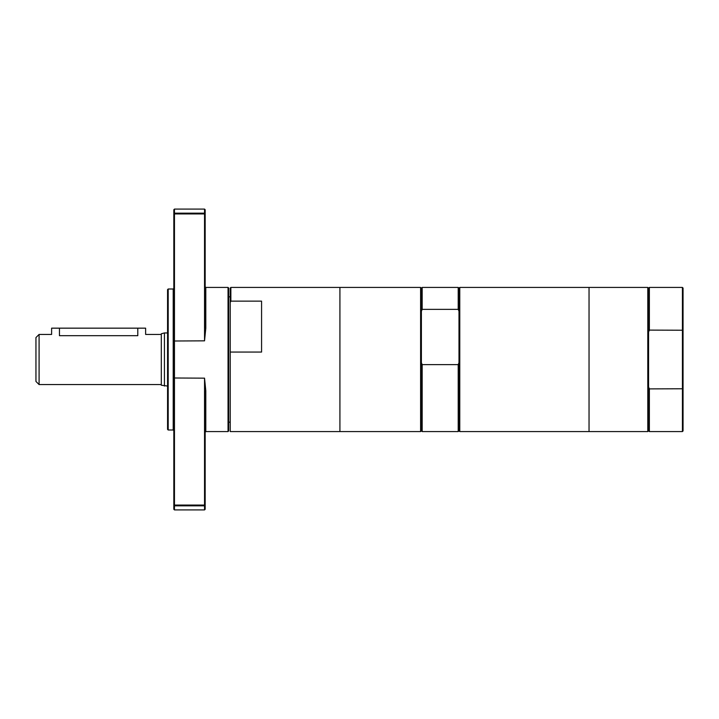 <?xml version="1.0" encoding="UTF-8"?>
<svg xmlns="http://www.w3.org/2000/svg" width="719" height="719" viewBox="0 0 719 719"><rect width="100%" height="100%" fill="white"/><g stroke="black" fill="none" stroke-linecap="round" stroke-linejoin="round"><path stroke-width="1.08" d="M683.05 430.951L683.05 288.049L682.421 287.429L682.421 431.571L683.05 430.951M230.233 302.501L230.862 301.135L230.862 287.429L339.916 287.429L339.916 431.571L420.606 431.571L420.606 287.429L339.916 287.429L339.916 431.571L230.233 431.571L230.233 288.049L230.862 287.429M230.862 301.135L261.572 301.135L261.572 352.058L230.233 352.058M168.192 288.993L167.563 289.622L167.563 429.378L168.192 430.007L168.192 288.993L173.207 288.993L173.207 430.007L173.827 430.636M173.207 288.993L173.827 288.364M174.456 209.085L173.827 209.714L173.827 509.286L174.456 509.915L174.456 505.825L173.827 505.16L174.456 505.071L174.456 505.825L204.538 505.825L204.538 505.071L205.167 505.16L205.167 390.974L205.796 390.759L204.538 378.158L204.538 505.071L174.456 505.071L174.456 213.929L173.827 213.84L174.456 213.175L174.456 213.929L204.538 213.929L204.538 213.175L205.167 213.84L205.167 209.714L204.538 209.085L204.538 213.175L174.456 213.175L174.456 209.085L204.538 209.085M205.796 328.241L205.167 328.026L205.167 213.84L204.538 213.929L204.538 340.842L205.796 328.241L205.796 287.429L228.04 287.429L228.04 431.571L228.669 430.951L228.669 288.049L228.04 287.429M205.167 509.286L205.167 505.16L204.538 505.825L204.538 509.915L205.167 509.286M228.04 431.571L205.796 431.571L205.796 390.759M683.05 388.763L649.365 388.898L649.365 431.571L682.421 431.571M683.05 330.237L649.365 330.102L648.583 332.079L648.583 430.789L649.365 431.571M420.606 287.429L421.388 288.211L421.388 311.228L422.17 309.368L458.21 309.368L458.992 311.228L458.992 362.762L458.21 364.614L422.17 364.614L421.388 362.762L421.388 430.789L420.606 431.571M421.388 311.228L421.388 362.762M458.992 311.228L458.992 288.211L458.21 287.429L458.21 309.368M458.992 362.762L458.992 430.789L458.21 431.571L458.21 364.614M421.388 288.211L422.17 287.429L422.17 309.368M649.365 388.898L648.583 386.921M648.583 332.079L648.583 288.211L649.365 287.429L649.365 330.102M161.299 334.434L145.624 334.434L145.624 328.161L137.796 328.161L137.796 335.683C147.898 334.317 147.898 334.317 137.796 335.683L59.452 335.683C49.35 334.317 49.35 334.317 59.452 335.683L59.452 328.161L51.615 328.161L51.615 334.434L39.087 334.434L39.087 384.566L161.299 384.566M137.796 328.161L59.452 328.161M39.087 384.566L35.95 381.438L35.95 337.562L39.087 334.434M164.426 386.058L164.426 332.942L161.299 333.778L161.299 385.222L167.563 386.058M164.426 332.942L167.563 332.942M228.669 296.83L230.233 296.83M422.17 364.614L422.17 431.571L458.21 431.571M459.774 287.429L459.774 431.571L647.792 431.571L647.792 287.429L589.041 287.429L589.041 431.571L589.041 287.429L459.774 287.429L458.992 288.211M648.583 288.211L647.792 287.429M173.827 341.004L204.538 340.842M173.827 377.996L204.538 378.158M168.192 430.007L173.207 430.007M205.796 287.429L205.167 286.8M205.796 431.571L205.167 432.2M174.456 509.915L204.538 509.915M422.17 287.429L458.21 287.429M649.365 287.429L682.421 287.429M228.669 422.17L230.233 422.17M421.388 430.789L422.17 431.571M458.992 430.789L459.774 431.571M648.583 430.789L647.792 431.571"/></g></svg>
